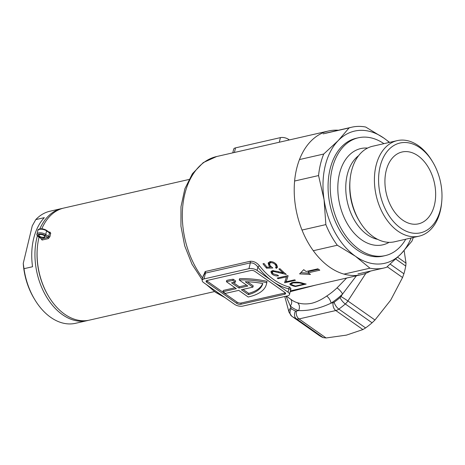 <?xml version="1.0" encoding="UTF-8"?>
<svg xmlns="http://www.w3.org/2000/svg" width="465" height="465" viewBox="0 0 465 465"><rect width="100%" height="100%" fill="white"/><g stroke="black" fill="none" stroke-linecap="round" stroke-linejoin="round"><path stroke-width="0.7" d="M49.162 232.209L49.871 232.047L50.732 233.232A0.884 0.413 15.2 0 1 49.517 232.948L46.593 230.89A5.156 2.284 -166.5 0 0 39.467 229.361A5.156 2.284 -166.5 0 0 37.834 230.541L36.973 234.133A5.156 2.284 13.5 0 1 38.601 232.959A5.156 2.284 13.5 0 1 45.727 234.488L48.651 236.54A0.884 0.372 -168.2 0 0 49.877 236.778L48.29 238.626L42.088 240.045L41.118 238.778A57.48 38.415 -102.9 0 1 41.129 238.708M39.676 234.616A3.243 1.436 13.5 0 1 44.71 236.081A3.243 1.436 13.5 0 1 43.931 237.609A3.243 1.436 13.5 0 1 39.688 236.801A3.243 1.436 13.5 0 1 39.229 234.761A3.243 1.436 13.5 0 1 39.676 234.616M39.386 234.697A2.947 1.308 -166.5 0 0 38.996 235.168A2.947 1.308 -166.5 0 0 40.554 236.795A2.947 1.308 -166.5 0 0 43.797 237.214A2.947 1.308 -166.5 0 0 44.727 236.54A2.947 1.308 -166.5 0 0 44.594 235.947M48.627 296.379L48.279 295.792A56.009 37.433 -102.9 0 1 37.328 247.833L37.392 247.153A57.48 38.415 77.1 0 0 48.627 296.379A57.48 38.415 77.1 0 0 64.623 314.195A57.48 38.415 77.1 0 0 89.449 320.123L214.47 291.578M188.883 179.502L63.862 208.047A57.48 38.415 77.1 0 0 41.821 228.78M39.037 237.231A57.48 38.415 77.1 0 0 37.392 247.153M286.318 296.159L291.811 300.024A53.062 31.707 -54.9 0 0 297.437 302.744C301.779 304.127 306.563 304.308 311.788 303.267C316.659 302.012 321.623 299.611 326.68 296.066A5.894 2.651 -122.8 0 1 331.028 303.168C319.897 308.446 309.062 310.922 298.542 310.585A58.956 35.23 125.1 0 1 290.305 305.982L286.033 296.222M315.799 285.074L290.166 291.695M270.316 265.87L272.821 267.985L266.561 268.177A73.697 49.249 -102.9 0 1 262.981 263.777L264.079 263.527A73.697 49.249 77.1 0 0 267.038 267.212L270.328 267.119L269.078 265.951L268.125 263.161L269.851 261.696C272.368 261.406 274.635 262.394 276.64 264.649L277.582 267.154L276.344 268.386A73.697 49.249 -102.9 0 1 275.536 267.514L276.227 266.776L275.501 264.847C274.036 263.242 272.397 262.533 270.578 262.719L269.473 263.643L270.316 265.87M273.246 271.421L272.316 272.182L273.077 273.804L277.71 275.123A73.697 49.249 77.1 0 0 278.558 275.815C276.222 276.216 274.013 275.617 271.938 274.019L270.886 271.81L272.339 270.618L278.024 271.56L283.202 273.007A73.697 49.249 -102.9 0 1 278.913 268.973L280.011 268.724A73.697 49.249 77.1 0 0 286.324 274.42L273.246 271.421L273.461 270.52M202.996 276.925L205.17 271.537L250.06 261.289C253.611 261.034 256.779 262.556 259.557 265.858A1.476 0.634 -38.1 0 0 257.889 267.108C255.773 264.178 253.262 262.76 250.35 262.859L205.454 273.106L203.42 275.164L202.194 280.261A5.894 2.61 -166.5 0 0 203.653 282.615L234.587 304.366A5.894 2.61 -166.5 0 0 242.73 306.11L287.626 295.862A5.894 2.61 -166.5 0 0 289.492 294.519A5.894 2.61 -166.5 0 0 288.033 292.165L257.099 270.415A5.894 2.61 -166.5 0 0 248.955 268.671L204.059 278.919A5.894 2.61 -166.5 0 0 202.194 280.261M286.463 276.902L278.087 278.692A73.697 49.249 -102.9 0 1 277.221 278.07L287.911 275.629A73.697 49.249 77.1 0 0 288.108 275.774L286.19 281.749L294.583 279.837A73.697 49.249 77.1 0 0 295.484 280.302L284.795 282.743A73.697 49.249 -102.9 0 1 284.603 282.644L286.463 276.902M303.732 269.659L299.594 273.902L310.498 274.42A73.697 49.249 -102.9 0 1 308.045 272.862L319.804 270.177A73.697 49.249 -102.9 0 1 318.833 269.514A73.697 49.249 -102.9 0 1 317.874 268.822L306.115 271.502A73.697 49.249 -102.9 0 1 303.732 269.659M338.427 130.241A73.697 49.249 77.1 0 0 328.546 130.985A73.697 49.249 77.1 0 0 294.211 190.708A73.697 49.249 77.1 0 0 329.522 267.073A73.697 49.249 77.1 0 0 361.351 274.675A73.697 49.249 77.1 0 0 370.576 271.06M235.023 287.748L223.27 290.427L222.962 291.712L225.38 293.415L238.743 290.363L248.165 296.99A55.271 24.488 -166.5 0 0 248.938 296.821A55.271 24.488 -166.5 0 0 266.428 284.231A55.271 24.488 -166.5 0 0 266.683 282.633L266.991 281.348A55.271 24.488 -166.5 0 1 266.736 282.947L266.428 284.231M232.785 152.851L233.657 149.213A5.894 2.61 13.5 0 1 235.523 147.87L280.418 137.623A5.894 2.61 13.5 0 1 288.556 139.366L289.364 139.93M240.847 304.29L284.673 294.287A2.947 1.308 -166.5 0 0 285.603 293.613A2.947 1.308 -166.5 0 0 284.876 292.439L254.907 271.362A2.947 1.308 -166.5 0 0 250.838 270.491L207.012 280.5A2.947 1.308 -166.5 0 0 206.076 281.168A2.947 1.308 -166.5 0 0 206.809 282.348L236.778 303.418A2.947 1.308 -166.5 0 0 240.847 304.29L241.155 303.006L284.981 292.997A2.947 1.308 -166.5 0 0 285.365 292.874M206.629 280.622A2.947 1.308 -166.5 0 0 207.117 281.063L237.086 302.134A2.947 1.308 -166.5 0 0 241.155 303.006M222.962 291.712L236.325 288.666L226.414 281.697L226.722 280.412A55.271 24.488 13.5 0 1 233.203 279.233L235.645 280.947L235.337 282.232L232.895 280.517L233.203 279.233M266.991 281.348A55.271 24.488 13.5 0 0 239.545 278.715L239.237 280L247.828 286.039L238.998 288.056L239.306 286.771L233.261 282.517M239.306 286.771L246.52 285.121M239.237 280A55.271 24.488 13.5 0 1 266.683 282.633M238.998 288.056L231.541 282.813A51.586 22.855 13.5 0 1 235.337 282.232M226.414 281.697A55.271 24.488 13.5 0 1 232.895 280.517M248.386 294.653L241.416 289.753L252.914 287.126L245.247 281.738A51.586 22.855 13.5 0 1 262.806 283.516A51.586 22.855 -166.5 0 1 248.386 294.653L248.694 293.369A51.586 22.855 -166.5 0 0 262.702 283.499M252.914 287.126L253.222 285.841L247.461 281.79M243.026 289.387L248.694 293.369M290.288 289.131L291.055 288.846L290.712 289.416L288.829 288.858A75.167 50.237 -102.9 0 1 272.566 281.29A75.167 50.237 -102.9 0 1 257.889 267.108L257.099 270.415M259.557 265.858A73.697 49.249 77.1 0 0 273.943 279.761A73.697 49.249 77.1 0 0 289.887 287.178L290.91 288.998M302.866 283.237A73.697 49.249 77.1 0 0 306.173 284.057L295.484 286.498A73.697 49.249 -102.9 0 1 293.322 285.992L290.369 284.876L289.794 283.888L292.357 282.476C296.048 281.866 299.553 282.116 302.866 283.237M318.531 335.027A66.326 39.63 -54.9 0 0 318.688 335.137A66.326 39.63 -54.9 0 0 323.158 337.613L296.391 318.787A66.326 39.63 125.1 0 1 291.915 316.316A66.326 39.63 125.1 0 1 291.758 316.2A5.894 4.726 125.6 0 1 291.735 316.183L289.015 312.224A5.894 4.232 -15.1 0 1 290.84 307.97A2.947 1.761 125.1 0 0 291.299 308.673A60.427 36.107 -54.9 0 0 295.513 311.027A2.947 1.761 125.1 0 0 296.397 311.073L298.542 310.585A5.894 4.638 -73.2 0 0 297.437 302.744M365.595 327.924A66.326 39.63 -54.9 0 0 372.076 322.797L345.309 303.976A66.326 39.63 125.1 0 1 338.828 309.097L365.595 327.924L362.88 329.569L346.419 335.125L326.099 337.968L323.158 337.613M390.193 264.137L403.905 273.78A66.326 39.63 -54.9 0 0 405.753 266.067L395.773 259.052M326.68 296.066A53.062 31.707 -54.9 0 0 337.055 287.864L346.599 278.047M404.132 250.583L406.009 263.132L405.753 266.067M403.905 273.78L402.556 277.524L390.699 300.123L374.976 320.007L372.076 322.797M308.045 272.862L308.353 271.589L318.502 269.276M300.814 272.676L308.475 273.147M295.595 286.033L295.484 286.498M290.369 284.876L290.689 283.551L291.317 283.888M291.921 284.836L294.862 285.859A73.697 49.249 77.1 0 0 295.612 286.039L304.11 284.098A73.697 49.249 -102.9 0 1 302.889 283.795L299.605 282.941L293.276 282.871L291.299 283.952L291.921 284.836M293.415 282.278L293.276 282.871M299.722 282.447L299.605 282.941M304.226 283.609L304.11 284.098M288.033 275.716L286.19 281.749M278.297 277.826L278.087 278.692M286.707 275.908L286.504 276.774M285.016 281.401A72.22 48.267 77.1 0 0 285.109 281.447L284.795 282.743M285.109 281.447L286.33 281.168M271.205 271.205L272.246 272.723L271.938 274.019M283.447 272.008L283.202 273.007M278.419 271.676L278.262 272.327M283.365 272.333L283.999 272.49M270.415 266.747L271.165 266.724M266.846 266.986L266.561 268.177M270.851 261.592L270.578 262.719M269.473 263.643L270.206 261.667M275.762 263.736L275.501 264.847M276.355 264.323L276.233 266.776M276.262 266.643A72.22 48.267 77.1 0 0 276.658 267.067L276.344 268.386M268.404 262.539L269.398 264.614L269.078 265.951M270.56 266.143L270.328 267.119M356.388 275.809L342.56 294.054A58.956 35.23 125.1 0 1 331.028 303.168L333.173 302.68A2.947 1.761 125.1 0 0 334.178 302.198A60.427 36.107 -54.9 0 0 340.084 297.53A2.947 1.761 125.1 0 0 340.95 296.531L342.56 294.054A5.894 1.523 -133.4 0 0 337.055 287.864M290.77 299.291A5.894 4.714 -48 0 1 290.305 305.982L290.84 307.97M42.088 240.045A0.884 0.593 -102.9 0 0 41.687 238.917L38.38 236.772A0.884 0.529 -54.9 0 0 38.7 236.819L41.687 238.917L47.883 237.499L44.902 235.406A4.272 1.895 -166.5 0 0 38.996 234.139A4.272 1.895 -166.5 0 0 38.7 236.819M49.517 232.948A58.363 39.008 -102.9 0 0 49.058 234.726A58.363 39.008 -102.9 0 0 48.651 236.54L47.883 237.499A0.884 0.593 -102.9 0 1 48.29 238.626M289.887 287.178A1.476 1.04 -76.6 0 0 288.829 288.858L288.033 292.165M419.924 147.765A46.058 30.783 77.1 0 0 380.074 166.673A46.058 30.783 77.1 0 0 400.65 228.065A46.058 30.783 77.1 0 0 441.75 201.479A46.058 30.783 77.1 0 0 432.746 162.041A46.058 30.783 77.1 0 0 419.924 147.765M441.75 201.479L441.628 202.833A49.005 32.753 -102.9 0 1 419.058 236.179A49.005 32.753 -102.9 0 1 397.895 231.122A49.005 32.753 -102.9 0 1 374.412 180.339A49.005 32.753 -102.9 0 1 397.244 140.628A49.005 32.753 -102.9 0 1 418.407 145.685A49.005 32.753 -102.9 0 1 432.043 160.873L432.746 162.041M397.244 140.628L372.657 146.237A49.005 32.753 77.1 0 0 350.087 179.583A49.005 32.753 77.1 0 0 359.672 221.543A49.005 32.753 77.1 0 0 373.308 236.737A49.005 32.753 77.1 0 0 394.471 241.794L419.058 236.179M367.583 148.073A49.377 32.998 77.1 0 0 337.956 183.716A49.377 32.998 77.1 0 0 361.474 239.742A49.377 32.998 77.1 0 0 389.1 242.341M383.933 143.662A60.427 40.385 77.1 0 0 358.358 137.785L356.219 138.274A60.427 40.385 77.1 0 0 328.063 187.244A60.427 40.385 77.1 0 0 357.021 249.862A60.427 40.385 77.1 0 0 383.119 256.099L385.258 255.611A60.427 40.385 77.1 0 0 405.753 239.219M358.358 137.785A60.427 40.385 77.1 0 0 330.202 186.756A60.427 40.385 77.1 0 0 359.16 249.374A60.427 40.385 77.1 0 0 385.258 255.611M402.574 220.032A36.845 24.628 77.1 0 0 418.488 223.839A36.845 24.628 77.1 0 0 435.659 193.975A36.845 24.628 77.1 0 0 418 155.792A36.845 24.628 77.1 0 0 402.086 151.991A36.845 24.628 77.1 0 0 384.921 181.85A36.845 24.628 77.1 0 0 402.574 220.032M313.294 250.716L337.311 245.235A72.22 48.267 -102.9 0 1 325.86 224.601L302 230.053M294.618 181.025L318.56 175.561A72.22 48.267 -102.9 0 1 323.727 154.025L299.477 159.565M323.128 133.856L349.07 127.933A72.22 48.267 -102.9 0 1 351.743 127.201A72.22 48.267 -102.9 0 1 365.688 127.032L383.858 138.088A67.797 45.308 -102.9 0 1 389.286 142.441M413.292 237.499A72.22 48.267 -102.9 0 1 411.909 241.196L401.086 253.814A67.797 45.308 -102.9 0 1 355.481 256.291A67.797 45.308 -102.9 0 1 324.064 199.659A67.797 45.308 -102.9 0 1 338.253 140.558A67.797 45.308 -102.9 0 1 383.858 138.088L389.606 142.366M411.101 237.993A67.797 45.308 -102.9 0 1 401.086 253.814L386.566 267.288A72.22 48.267 -102.9 0 1 383.892 268.02A72.22 48.267 -102.9 0 1 369.948 268.189L344.013 274.106M369.948 268.189L355.481 256.291L337.311 245.235M323.727 154.025L338.253 140.558L349.07 127.933M325.86 224.601L324.064 199.659L318.56 175.561M37.357 247.496A56.009 37.433 77.1 0 0 48.453 296.083M88.373 320.344A57.48 38.415 -102.9 0 1 87.31 320.612A57.48 38.415 -102.9 0 1 62.49 314.683A57.48 38.415 -102.9 0 1 37.392 235.842M39.833 228.914A57.48 38.415 -102.9 0 1 61.723 208.535A57.48 38.415 -102.9 0 1 62.798 208.314M61.723 208.535L49.964 211.22A57.48 38.415 77.1 0 0 35.782 219.602L44.332 217.649A57.48 38.415 -102.9 0 0 32.55 266.741L23.994 268.694A57.48 38.415 77.1 0 0 34.73 299.547A57.48 38.415 77.1 0 0 50.732 317.363A57.48 38.415 77.1 0 0 75.557 323.297L87.31 320.612M35.782 219.602L32.254 225.885L23.25 263.388L23.994 268.694M34.73 299.547L34.032 298.379A54.533 36.444 -102.9 0 1 23.25 263.388M50.732 233.232A57.48 38.415 77.1 0 0 50.284 234.988A57.48 38.415 77.1 0 0 49.877 236.778M37.834 230.541C37.252 229.199 41.856 227.554 46.459 230.315A0.884 0.529 125.1 0 1 46.593 230.89L45.727 234.488A0.884 0.529 125.1 0 1 44.902 235.406M202.275 279.924L191.975 264.172L184.692 245.805L180.937 226.164L180.984 206.693L184.872 188.778L192.423 173.701L203.252 162.605L216.649 156.531A73.697 49.249 77.1 0 0 182.925 204.588A73.697 49.249 77.1 0 0 202.728 278.047M214.388 290.166A73.697 49.249 77.1 0 0 217.632 292.619A73.697 49.249 77.1 0 0 220.945 294.775M288.556 139.366L288.37 140.157M248.955 268.671L250.35 262.859A1.476 0.982 -102.9 0 0 250.06 261.289M205.17 271.537A1.476 0.982 77.1 0 1 205.454 273.106L204.059 278.919M237.086 302.134L236.778 303.418M207.117 281.063L206.809 282.348M284.981 292.997L284.673 294.287M397.651 257.255L406.009 263.132M402.556 277.524L387.211 266.736M365.874 273.298L347.901 300.971L374.976 320.007M362.88 329.569L335.806 310.539L299.03 318.932L326.099 337.968M293.45 285.458L293.322 285.992M303.011 283.278L302.889 283.795M235.523 147.87L234.418 152.474M279.308 142.226L280.418 137.623M340.95 296.531A5.894 0.291 33 0 1 347.901 300.971A8.841 5.284 -54.9 0 1 345.309 303.976A5.894 1.819 -130.9 0 1 340.084 297.53M334.178 302.198A5.894 2.383 54.3 0 0 338.828 309.097A8.841 5.284 -54.9 0 1 335.806 310.539A5.894 3.941 -102.9 0 1 333.173 302.68M296.397 311.073A5.894 3.941 77.1 0 0 299.03 318.932A8.841 5.284 -54.9 0 1 296.391 318.787A5.894 4.691 -67.1 0 1 295.513 311.027M291.299 308.673A5.894 4.726 125.6 0 0 291.735 316.183L318.688 335.137M49.871 232.047A0.884 0.593 -102.9 0 1 49.528 232.448M350.087 179.583L349.942 181.216A45.448 30.376 77.1 0 0 358.823 220.137L359.672 221.543M358.625 155.653A44.873 29.987 77.1 0 0 346.14 194.678A44.873 29.987 77.1 0 0 367.269 234.709A44.873 29.987 77.1 0 0 377.749 239.399M225.107 297.699L215.475 292.299L206.477 284.603M216.649 156.531L328.546 130.985M290.712 289.416L289.492 294.519M290.363 290.887L361.351 274.675M291.613 282.633L291.299 283.952M272.63 270.88L272.316 272.182M284.772 296.513L289.015 312.224M38.38 236.772C36.985 235.47 36.52 234.593 36.973 234.133M49.499 232.454L46.459 230.315M325.802 133.124L351.743 127.201M357.951 273.943L383.892 268.02"/></g></svg>
